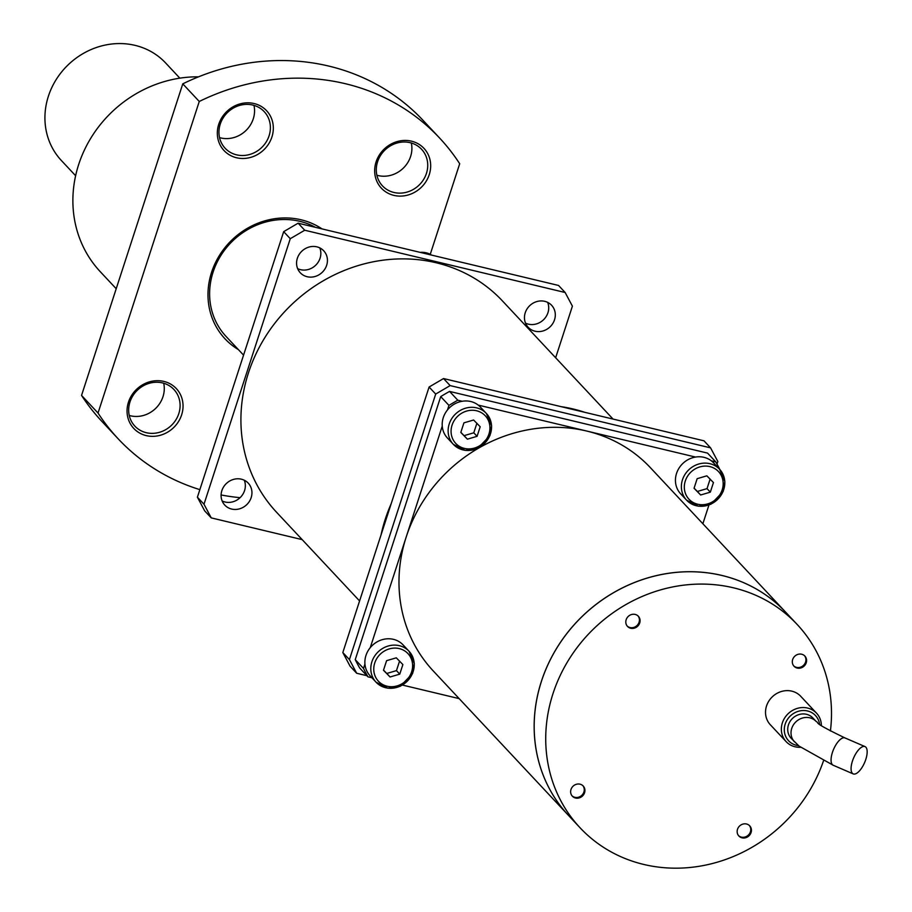 <?xml version="1.0" encoding="UTF-8"?>
<svg xmlns="http://www.w3.org/2000/svg" width="912" height="912" viewBox="0 0 912 912"><rect width="100%" height="100%" fill="white"/><g stroke="black" fill="none" stroke-linecap="round" stroke-linejoin="round"><path stroke-width="1.37" d="M391.168 503.743A154.664 141.371 136.9 0 0 385.309 519.076A154.664 141.371 136.9 0 0 381.079 534.797M584.774 412.315A154.664 141.371 136.9 0 0 561.097 406.649M359.59 600.951L276.61 512.305A154.664 141.371 -43.1 0 1 248.452 372.871A154.664 141.371 -43.1 0 1 360.878 264.776A154.664 141.371 -43.1 0 1 502.432 300.914L613.046 419.075M558.554 285.456L565.144 292.501L304.722 230.234L298.121 223.189L558.554 285.456M211.253 517.891L203.992 504.233L197.402 497.188L204.653 510.845L211.253 517.891L302.191 539.63M197.402 497.188L283.678 231.659L290.267 238.705L203.992 504.233M298.121 223.189L283.678 231.659M290.267 238.705L304.722 230.234M555.647 357.755L572.405 306.158L565.144 292.501M251.165 497.621A16.063 14.683 -43.1 0 1 239.491 508.85A16.063 14.683 -43.1 0 1 224.785 505.1A16.063 14.683 -43.1 0 1 226.484 483.406A16.063 14.683 -43.1 0 1 248.246 483.143A16.063 14.683 -43.1 0 1 251.165 497.621M222.14 500.962A16.063 14.683 136.9 0 0 244.564 490.576A16.063 14.683 136.9 0 0 244.291 480.236M326.656 265.289A16.063 14.683 -43.1 0 1 314.982 276.518A16.063 14.683 -43.1 0 1 300.276 272.756A16.063 14.683 -43.1 0 1 301.975 251.062A16.063 14.683 -43.1 0 1 323.737 250.811A16.063 14.683 -43.1 0 1 326.656 265.289M297.631 268.63A16.063 14.683 136.9 0 0 320.066 258.244A16.063 14.683 136.9 0 0 319.781 247.893M554.53 319.77A16.063 14.683 -43.1 0 1 542.857 330.999A16.063 14.683 -43.1 0 1 528.162 327.248A16.063 14.683 -43.1 0 1 529.849 305.554A16.063 14.683 -43.1 0 1 551.612 305.292A16.063 14.683 -43.1 0 1 554.53 319.77M525.517 323.122A16.063 14.683 136.9 0 0 547.941 312.725A16.063 14.683 136.9 0 0 547.656 302.385M356.672 673.25L349.421 659.593L342.821 652.547L350.083 666.205L356.672 673.25L366.886 675.689M443.551 378.548L703.984 440.815L710.573 447.86L450.14 385.594L443.551 378.548L429.096 387.019L435.697 394.064L349.421 659.593M429.096 387.019L342.821 652.547M435.697 394.064L450.14 385.594M717.003 464.071L717.835 461.518L710.573 447.86M371.914 677.764L367.935 676.818L359.693 668.006A205.234 187.587 -43.1 0 1 355.247 659.638L440.713 396.606A205.234 187.587 -43.1 0 1 449.57 391.419L707.552 453.104L715.795 461.905A205.234 187.587 -43.1 0 1 719.91 469.612M383.53 670.138L386.768 673.466L396.469 670.616L399.581 661.04M396.298 657.826L402.876 664.563L399.764 674.139L390.074 676.989L383.485 670.252L386.597 660.664L396.298 657.826M396.469 670.616L399.764 674.139M386.768 673.466L390.074 676.989M364.937 664.004A22.606 20.657 -43.1 0 1 370.261 647.634A22.606 20.657 -43.1 0 1 403.093 644.909L409.032 651.248A22.606 20.657 136.9 0 0 399.353 645.685A22.606 20.657 136.9 0 0 371.902 661.77A22.606 20.657 136.9 0 0 376.018 682.153A22.606 20.657 136.9 0 0 396.709 687.431A22.606 20.657 136.9 0 0 413.136 671.631A22.606 20.657 136.9 0 0 409.032 651.248L414.287 663.48L412.669 673.398L400.288 686.303L387.851 688.195L376.018 682.153L370.09 675.803A22.606 20.657 -43.1 0 1 364.937 664.004L363.5 668.45L355.247 659.638M694.089 488.137L697.338 491.465L707.028 488.627L710.14 479.039M706.857 475.825L713.446 482.562L710.334 492.149L700.633 494.988L694.055 488.251L697.167 478.675L706.857 475.825M707.028 488.627L710.334 492.149M697.338 491.465L700.633 494.988M680.648 493.814A22.606 20.657 -43.1 0 1 677.103 471.892A22.606 20.657 -43.1 0 1 695.525 457.06A22.606 20.657 -43.1 0 1 711.383 460.856A22.606 20.657 -43.1 0 1 713.651 462.92L719.591 469.258A22.606 20.657 136.9 0 0 709.912 463.684A22.606 20.657 136.9 0 0 682.472 479.769A22.606 20.657 136.9 0 0 686.588 500.152A22.606 20.657 136.9 0 0 707.267 505.43A22.606 20.657 136.9 0 0 723.706 489.63A22.606 20.657 136.9 0 0 719.591 469.258L724.846 481.479L723.227 491.397L710.847 504.302L698.421 506.206L686.588 500.152L680.648 493.814M460.845 432.322L464.094 435.651L473.784 432.801L476.896 423.225M473.613 420.01L480.191 426.748L477.079 436.324L467.389 439.174L460.811 432.436L463.923 422.849L473.613 420.01M473.784 432.801L477.079 436.324M464.094 435.651L467.389 439.174M442.252 426.075A22.606 20.657 -43.1 0 1 447.496 409.91A22.606 20.657 -43.1 0 1 462.167 401.269A22.606 20.657 -43.1 0 1 478.23 405.099A22.606 20.657 -43.1 0 1 480.407 407.094L486.347 413.432A22.606 20.657 136.9 0 0 476.668 407.869A22.606 20.657 136.9 0 0 449.228 423.955A22.606 20.657 136.9 0 0 453.344 444.338A22.606 20.657 136.9 0 0 474.023 449.616A22.606 20.657 136.9 0 0 490.462 433.816A22.606 20.657 136.9 0 0 486.347 413.432L491.602 425.665L489.983 435.583L477.603 448.487L465.166 450.38L453.344 444.338L447.404 437.988A22.606 20.657 -43.1 0 1 442.252 426.075L406.228 536.929A148.713 135.934 -43.1 0 1 586.804 431.068A148.713 135.934 -43.1 0 1 650.438 467.731L785.608 612.134A148.713 135.934 -43.1 0 1 785.631 612.146A148.713 135.934 -43.1 0 0 721.973 575.461A148.713 135.934 -43.1 0 0 558.429 645.422A148.713 135.934 -43.1 0 0 568.472 815.396A148.713 135.934 -43.1 0 1 568.472 815.396L433.303 670.993A148.713 135.934 -43.1 0 1 406.228 536.929L370.261 647.634M315.381 227.316A71.387 65.254 136.9 0 0 299.774 221.308A71.387 65.254 136.9 0 0 213.089 272.118A71.387 65.254 136.9 0 0 226.085 336.471L243.561 355.133M75.616 175.731L61.389 160.535A71.387 65.254 -43.1 0 1 48.404 96.182A71.387 65.254 -43.1 0 1 100.286 46.284A71.387 65.254 -43.1 0 1 165.619 62.962L179.846 78.158M430.259 254.311L459.694 163.75A220.1 201.187 136.9 0 0 439.55 137.974A220.1 201.187 136.9 0 0 199.261 101.471L98.029 413.033A220.1 201.187 136.9 0 0 118.172 438.809A220.1 201.187 136.9 0 0 199.853 489.641M221.092 494.954A220.1 201.187 136.9 0 0 240.084 497.678M98.029 413.033L81.544 395.42L182.776 83.858A220.1 201.187 -43.1 0 1 423.054 120.361L439.55 137.974M118.172 438.809L101.688 421.196A220.1 201.187 -43.1 0 1 81.544 395.42M199.261 101.471L182.776 83.858M129.253 415.462A26.767 24.464 136.9 0 0 155.279 408.758A26.767 24.464 136.9 0 0 163.693 383.234M219.541 137.609A26.767 24.464 136.9 0 0 245.567 130.895A26.767 24.464 136.9 0 0 253.969 105.37M376.884 175.229A26.767 24.464 136.9 0 0 402.91 168.515A26.767 24.464 136.9 0 0 411.312 143.002M116.212 288.728L100.331 271.765A118.97 108.745 -43.1 0 1 85.865 147.071A118.97 108.745 -43.1 0 1 198.554 76.825M162.473 382.915A26.767 24.464 -43.1 0 1 173.93 389.515A26.767 24.464 -43.1 0 1 171.103 425.665A26.767 24.464 -43.1 0 1 134.839 426.098A26.767 24.464 -43.1 0 1 133.038 395.5A26.767 24.464 -43.1 0 1 162.473 382.915M163.852 381.41A29.15 26.642 136.9 0 0 127.623 416.556A29.15 26.642 136.9 0 0 173.668 427.568A29.15 26.642 136.9 0 0 163.852 381.41M252.761 105.051A26.767 24.464 -43.1 0 1 264.218 111.652A26.767 24.464 -43.1 0 1 261.391 147.812A26.767 24.464 -43.1 0 1 225.127 148.234A26.767 24.464 -43.1 0 1 223.315 117.648A26.767 24.464 -43.1 0 1 252.761 105.051M254.14 103.546A29.15 26.642 136.9 0 0 217.9 138.692A29.15 26.642 136.9 0 0 263.944 149.705A29.15 26.642 136.9 0 0 254.14 103.546M410.104 142.671A26.767 24.464 -43.1 0 1 421.561 149.272A26.767 24.464 -43.1 0 1 418.733 185.432A26.767 24.464 -43.1 0 1 382.47 185.866A26.767 24.464 -43.1 0 1 380.657 155.268A26.767 24.464 -43.1 0 1 410.104 142.671M411.483 141.166A29.15 26.642 136.9 0 0 375.242 176.324A29.15 26.642 136.9 0 0 421.298 187.325A29.15 26.642 136.9 0 0 411.483 141.166M322.039 228.912A73.769 67.42 136.9 0 0 301.142 219.792A73.769 67.42 136.9 0 0 215.483 262.61A73.769 67.42 136.9 0 0 238.351 349.581M800.576 747.281A20.816 19.027 -43.1 0 1 795.059 746.78A20.816 19.027 -43.1 0 1 786.155 741.65A20.816 19.027 -43.1 0 1 784.742 717.858A20.816 19.027 -43.1 0 1 807.644 708.065A20.816 19.027 -43.1 0 1 816.548 713.195A20.816 19.027 -43.1 0 1 821.359 725.61M819.592 724.367A18.445 16.861 136.9 0 0 807.587 710.984A18.445 16.861 136.9 0 0 785.186 724.105A18.445 16.861 136.9 0 0 796.438 745.275A18.445 16.861 136.9 0 0 798.524 745.64M797.202 668.063A7.433 6.794 136.9 0 0 805.376 664.563A7.433 6.794 136.9 0 0 804.874 656.07A7.433 6.794 136.9 0 0 801.694 654.235A7.433 6.794 136.9 0 0 793.52 657.734A7.433 6.794 136.9 0 0 794.021 666.227A7.433 6.794 136.9 0 0 797.202 668.063M793.702 665.863A7.433 6.794 136.9 0 0 796.541 667.356A7.433 6.794 136.9 0 0 804.578 664.084A7.433 6.794 136.9 0 0 804.532 655.728M630.694 628.254A7.433 6.794 136.9 0 0 638.867 624.754A7.433 6.794 136.9 0 0 638.366 616.261A7.433 6.794 136.9 0 0 635.185 614.426A7.433 6.794 136.9 0 0 627.011 617.926A7.433 6.794 136.9 0 0 627.513 626.419A7.433 6.794 136.9 0 0 630.694 628.254M627.194 626.054A7.433 6.794 136.9 0 0 630.032 627.547A7.433 6.794 136.9 0 0 638.069 624.275A7.433 6.794 136.9 0 0 638.024 615.919M575.54 798.023A7.433 6.794 136.9 0 0 583.714 794.523A7.433 6.794 136.9 0 0 583.213 786.019A7.433 6.794 136.9 0 0 580.032 784.183A7.433 6.794 136.9 0 0 571.847 787.683A7.433 6.794 136.9 0 0 572.348 796.187A7.433 6.794 136.9 0 0 575.54 798.023M572.041 795.823A7.433 6.794 136.9 0 0 574.879 797.316A7.433 6.794 136.9 0 0 582.905 794.033A7.433 6.794 136.9 0 0 582.871 785.677M742.037 837.832A7.433 6.794 136.9 0 0 750.223 834.332A7.433 6.794 136.9 0 0 749.721 825.839A7.433 6.794 136.9 0 0 746.529 824.003A7.433 6.794 136.9 0 0 738.355 827.503A7.433 6.794 136.9 0 0 738.857 835.996A7.433 6.794 136.9 0 0 742.037 837.832M738.538 835.631A7.433 6.794 136.9 0 0 741.376 837.125A7.433 6.794 136.9 0 0 749.413 833.842A7.433 6.794 136.9 0 0 749.368 825.497M823.502 760.813A148.713 135.934 -43.1 0 1 643.678 864.428A148.713 135.934 -43.1 0 1 580.043 827.754L568.507 815.431A148.713 135.934 -43.1 0 1 558.452 645.457A148.713 135.934 -43.1 0 1 722.008 575.495A148.713 135.934 -43.1 0 1 785.642 612.169L797.191 624.492A148.713 135.934 -43.1 0 1 830.41 730.979M580.043 827.754A148.713 135.934 -43.1 0 1 570 657.78A148.713 135.934 -43.1 0 1 733.544 587.83A148.713 135.934 -43.1 0 1 797.191 624.492M833.203 765.248A14.877 5.962 113.4 0 1 832.428 752.411A14.877 5.962 113.4 0 1 845.014 737.945C809.719 720.902 820.367 723.649 816.172 721.483L812.866 717.961A14.877 13.589 136.9 0 0 799.254 714.495A14.877 13.589 136.9 0 0 788.447 724.88A14.877 13.589 136.9 0 0 791.149 738.287L799.072 746.096L833.203 765.248L853.222 773.9A14.877 5.962 113.4 0 0 865.796 759.422A14.877 5.962 113.4 0 0 865.021 746.597A14.877 5.962 113.4 0 0 852.446 761.064A14.877 5.962 113.4 0 0 853.222 773.9M447.496 409.91L448.966 405.407L440.713 396.606M448.966 405.407A205.234 187.587 -43.1 0 1 457.813 400.22L449.57 391.419M457.813 400.22L462.167 401.269M478.23 405.099L695.525 457.06M711.383 460.856L715.795 461.905M367.935 676.818A205.234 187.587 -43.1 0 1 363.5 668.45M459.169 698.626L402.58 685.094M708.932 505.077L702.867 523.739M816.548 713.195L800.725 696.289A20.816 19.027 136.9 0 0 772.521 696.62A20.816 19.027 136.9 0 0 770.321 724.744L786.155 741.65M419.543 252.225L431.627 255.109A20.201 18.468 136.9 0 0 430.111 254.243A20.201 18.468 136.9 0 0 420.158 252.373M374.741 662.99A20.224 18.491 -43.1 0 1 399.296 648.603A20.224 18.491 -43.1 0 1 411.631 671.813A20.224 18.491 -43.1 0 1 387.076 686.212A20.224 18.491 -43.1 0 1 374.741 662.99M685.3 481A20.224 18.491 -43.1 0 1 709.855 466.602A20.224 18.491 -43.1 0 1 722.19 489.824A20.224 18.491 -43.1 0 1 697.634 504.211A20.224 18.491 -43.1 0 1 685.3 481M452.056 425.174A20.224 18.491 -43.1 0 1 476.611 410.776A20.224 18.491 -43.1 0 1 488.946 433.998A20.224 18.491 -43.1 0 1 464.39 448.396A20.224 18.491 -43.1 0 1 452.056 425.174M816.172 721.483A14.877 13.589 136.9 0 0 796.016 721.723A14.877 13.589 136.9 0 0 794.455 741.809M845.014 737.945L865.021 746.597"/></g></svg>
